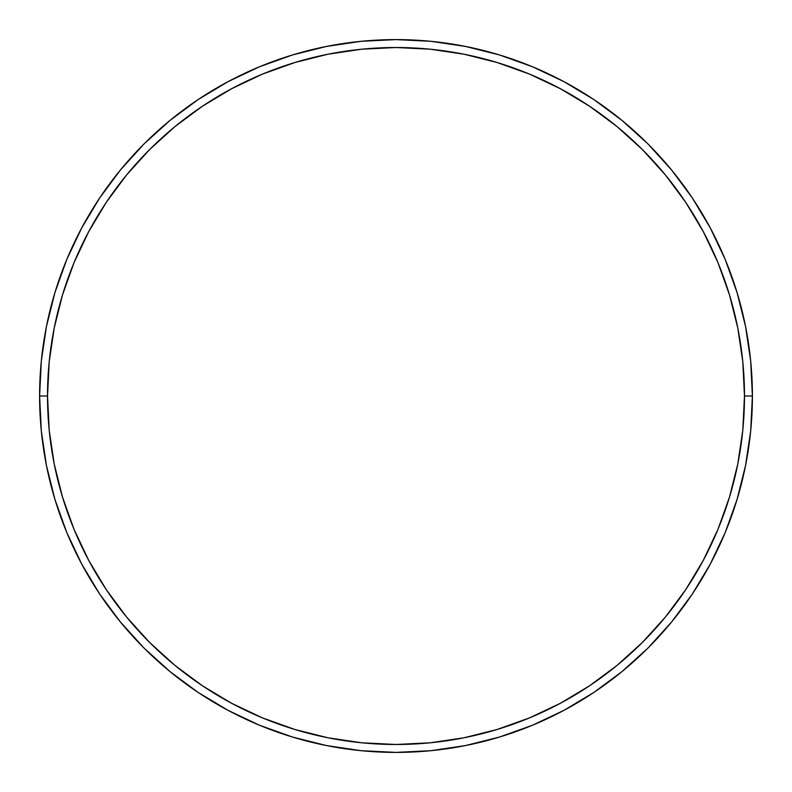 <?xml version="1.0" encoding="UTF-8"?>
<svg xmlns="http://www.w3.org/2000/svg" width="792" height="792" viewBox="0 0 792 792"><rect width="100%" height="100%" fill="white"/><g stroke="black" fill="none" stroke-linecap="round" stroke-linejoin="round"><path stroke-width="1.19" d="M39.6 396L47.52 396A348.48 348.48 0 0 1 396 47.52A348.48 348.48 0 0 1 744.48 396L752.4 396A356.4 356.4 0 0 0 396 39.6A356.4 356.4 0 0 0 39.6 396A356.4 356.4 0 0 1 396 39.6A356.4 356.4 0 0 1 752.4 396A356.4 356.4 0 0 1 396 752.4A356.4 356.4 0 0 1 39.6 396L41.313 361.063L46.451 326.472L54.945 292.545L66.726 259.608L81.685 227.997L99.663 197.99L120.503 169.904L143.986 143.986L169.904 120.503L197.99 99.663L227.997 81.685L259.608 66.726L292.545 54.945L326.472 46.451L361.063 41.313L396 39.6L430.937 41.313L465.528 46.451L499.455 54.945L532.392 66.726L564.003 81.685L594.01 99.663L622.096 120.503L648.014 143.986L671.497 169.904L692.337 197.99L710.315 227.997L725.274 259.608L737.055 292.545L745.549 326.472L750.687 361.063L752.4 396L750.687 430.937L745.549 465.528L737.055 499.455L725.274 532.392L710.315 564.003L692.337 594.01L671.497 622.096L648.014 648.014L622.096 671.497L594.01 692.337L564.003 710.315L532.392 725.274L499.455 737.055L465.528 745.549L430.937 750.687L396 752.4L361.063 750.687L326.472 745.549L292.545 737.055L259.608 725.274L227.997 710.315L197.99 692.337L169.904 671.497L143.986 648.014L120.503 622.096L99.663 594.01L81.685 564.003L66.726 532.392L54.945 499.455L46.451 465.528L41.313 430.937L39.6 396A356.4 356.4 0 0 0 396 752.4A356.4 356.4 0 0 0 752.4 396L744.48 396L742.807 361.845L737.788 328.017L729.472 294.842L717.958 262.647L703.336 231.729L685.753 202.396L665.379 174.923L642.411 149.589L617.077 126.621L589.604 106.247L560.271 88.664L529.353 74.042L497.158 62.528L463.983 54.212L430.155 49.193L396 47.52L361.845 49.193L328.017 54.212L294.842 62.528L262.647 74.042L231.729 88.664L202.396 106.247L174.923 126.621L149.589 149.589L126.621 174.923L106.247 202.396L88.664 231.729L74.042 262.647L62.528 294.842L54.212 328.017L49.193 361.845L47.52 396L49.193 430.155L54.212 463.983L62.528 497.158L74.042 529.353L88.664 560.271L106.247 589.604L126.621 617.077L149.589 642.411L174.923 665.379L202.396 685.753L231.729 703.336L262.647 717.958L294.842 729.472L328.017 737.788L361.845 742.807L396 744.48L430.155 742.807L463.983 737.788L497.158 729.472L529.353 717.958L560.271 703.336L589.604 685.753L617.077 665.379L642.411 642.411L665.379 617.077L685.753 589.604L703.336 560.271L717.958 529.353L729.472 497.158L737.788 463.983L742.807 430.155L744.48 396A348.48 348.48 0 0 1 396 744.48A348.48 348.48 0 0 1 47.52 396L39.6 396"/></g></svg>
